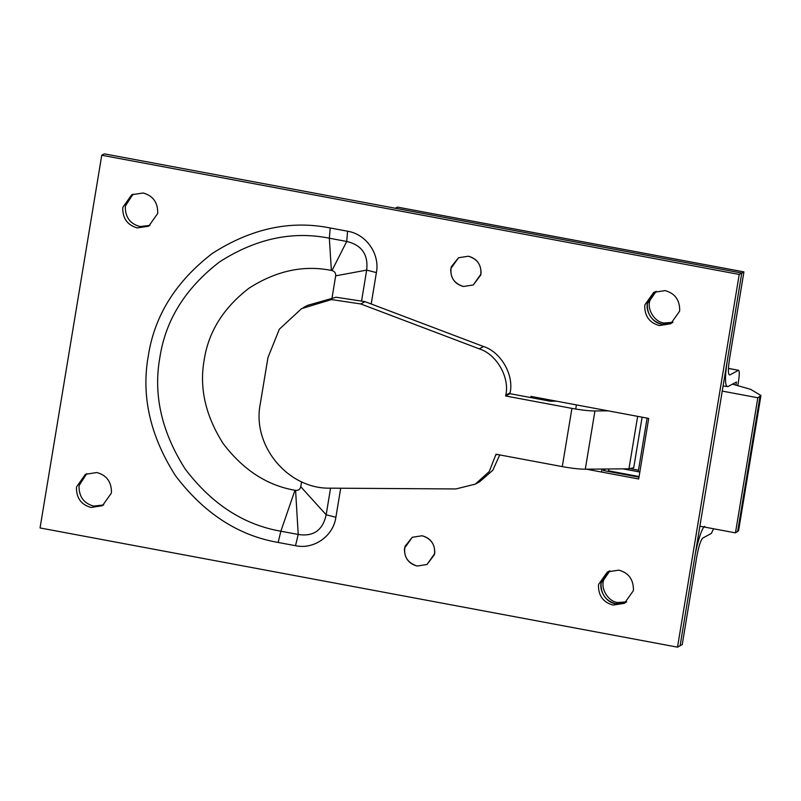<?xml version="1.0" encoding="UTF-8"?>
<svg xmlns="http://www.w3.org/2000/svg" width="801" height="801" viewBox="0 0 801 801"><rect width="100%" height="100%" fill="white"/><g stroke="black" fill="none" stroke-linecap="round" stroke-linejoin="round"><path stroke-width="1.2" d="M451.283 266.783C449.611 276.705 453.646 283.274 463.389 286.498L473.261 284.966L480.73 275.083C481.852 265.461 477.736 259.174 468.405 256.22L458.532 257.752L451.283 266.783M405.006 546.322C403.334 556.244 407.369 562.813 417.111 566.037L426.983 564.505L434.452 554.622C435.574 545 431.459 538.713 422.127 535.759L412.255 537.291L405.006 546.322M562.282 466.613L571.924 408.38L505.651 395.984L505.791 395.163C509.927 377.431 496.61 354.212 479.228 348.846L360.73 303.949L331.534 299.564L301.597 308.615L279.339 329.211L267.955 357.546L260.235 404.135C251.914 445.817 288.21 489.311 330.352 488.159L455.899 488.95L475.283 484.134L489.221 471.599L496.019 454.227L562.282 466.613C571.624 468.315 579.303 469.176 585.301 469.196L628.955 468.795L633.721 467.784L642.102 417.181M571.924 408.38C581.266 410.072 588.945 410.933 594.943 410.963L585.301 469.196M608.169 410.843L594.943 410.963M303.269 307.684L307.544 305.371L336.06 297.231L365.016 301.637L483.514 346.523C500.895 351.889 514.212 375.118 510.077 392.85L509.937 393.671L550.357 401.231L556.475 401.171M475.283 484.134L479.559 481.822L492.795 470.277L499.734 454.918M509.937 393.671L505.651 395.984M639.088 476.545L608.54 470.828M647.108 418.122L638.237 471.709L622.968 468.845L639.839 472.009M699.884 526.207L735.468 532.865L738.582 530.622L760.95 395.514L750.637 389.336L732.454 384.15M722.252 391.098L757.836 397.757L760.95 395.514M757.836 397.757L735.468 532.865M541.065 398.287L540.865 399.459M609.901 570.823L603.824 579.684C600.219 588.294 608.079 601.641 617.761 602.532L626.692 601.851M601.681 580.835L608.76 571.263L601.191 582.978L601.01 584.36C601.15 594.602 606.017 601.04 615.619 603.694C605.936 602.803 598.077 589.446 601.681 580.835M625.691 602.562L615.619 603.694L625.691 602.562M656.179 291.284L650.102 300.145C646.497 308.755 654.357 322.112 664.039 322.993L672.97 322.312M647.959 301.296L655.038 291.724L647.468 303.439L647.288 304.821C647.428 315.063 652.294 321.501 661.896 324.155C652.214 323.264 644.354 309.907 647.959 301.296M671.969 323.023L661.896 324.155L671.969 323.023M630.677 468.735L638.487 470.197M704.72 526.397C702.287 526.527 696.69 544.129 694.547 558.407L680.089 645.766L682.232 644.605L696.69 557.256C698.632 546.542 700.675 540.134 702.797 538.042L711.358 533.416L713.571 528.77M737.801 385.491L738.572 380.835C739.593 373.887 739.523 370.392 738.352 370.352L729.791 374.978C728.039 374.918 727.929 369.672 729.471 359.248L743.929 271.889L741.786 273.051L727.328 360.41C724.715 377.922 724.895 386.663 727.859 386.633L736.429 381.997L735.929 385.001M728.419 368.39L738.612 370.292L728.409 368.49M723.093 385.992L727.859 386.633M101.757 155.234L739.223 274.443L677.516 647.158L40.05 527.949L101.757 155.234L104.32 153.842L741.786 273.051L395.344 208.26L397.486 207.109L743.929 271.889M434.783 552.51L434.633 553.701L426.983 564.505L417.111 566.037C408.79 563.744 404.575 558.157 404.455 549.286L404.605 548.094L412.255 537.291L422.127 535.759C430.447 538.052 434.663 543.639 434.783 552.51M633.441 589.466L633.261 590.848L624.43 603.313L613.045 605.085C603.443 602.432 598.577 595.984 598.447 585.751L598.617 584.37L607.448 571.904L618.833 570.142C628.435 572.785 633.301 579.233 633.441 589.466M103.709 504.95L93.637 506.082C84.035 503.428 79.159 496.99 79.029 486.748L79.199 485.366L86.778 473.651M111.449 491.854L111.279 493.236L102.448 505.701L91.064 507.474C81.462 504.82 76.596 498.382 76.455 488.139L76.636 486.758L85.467 474.292L96.851 472.53C106.453 475.173 111.319 481.621 111.449 491.854M149.987 225.411L139.915 226.543C130.313 223.89 125.437 217.451 125.306 207.209L125.477 205.827L133.056 194.122M157.727 212.315L157.557 213.697L148.726 226.162L137.341 227.935C127.739 225.281 122.873 218.843 122.733 208.6L122.913 207.219L131.734 194.753L143.129 192.991C152.731 195.634 157.597 202.082 157.727 212.315M481.061 272.971L480.91 274.172L473.261 284.966L463.389 286.498C455.068 284.205 450.853 278.618 450.733 269.747L450.883 268.555L458.532 257.752L468.405 256.22C476.725 258.513 480.94 264.1 481.061 272.971M679.709 309.927L679.538 311.309L670.707 323.774L659.323 325.546C649.721 322.893 644.855 316.455 644.725 306.212L644.895 304.831L653.726 292.365L665.11 290.603C674.712 293.246 679.578 299.694 679.709 309.927M605.846 469.006L603.143 470.467L638.988 477.176M608.44 471.459L608.85 468.985M361.651 300.465L366.678 270.097C368.4 254.588 361.742 245.036 346.723 241.461L347.574 231.219C366.187 234.142 380.044 253.907 376.4 272.59L371.203 303.98M295.509 545.701L298.212 534.467C313.481 536.83 322.803 530.272 326.167 514.783L335.889 517.276C333.336 536.049 314.042 549.726 295.509 545.701L278.147 542.457L280.851 531.213L294.978 490.272C267.093 485.446 243.184 469.907 223.239 443.664C205.517 415.849 199.169 387.954 204.185 359.969C208.45 331.844 223.389 307.924 248.971 288.21C276.155 270.778 303.619 264.851 331.364 270.428L331.984 270.548C334.638 271.309 335.869 273.081 335.679 275.844L366.678 270.097L376.4 272.59M278.147 542.457C238.267 535.549 204.065 513.331 175.529 475.784C150.177 435.994 141.096 396.095 148.275 356.065C154.383 315.834 175.739 281.612 212.345 253.416C251.224 228.475 290.513 219.995 330.212 227.975L329.351 238.207C292.365 230.778 255.759 238.678 219.544 261.917C185.431 288.19 165.537 320.07 159.85 357.546C153.161 394.853 161.622 432.029 185.241 469.096C211.824 504.079 243.694 524.785 280.851 531.213L298.212 534.467L295.589 490.382C298.322 490.633 300.055 489.411 300.765 486.738L326.167 514.783L330.573 488.159M331.984 270.548L346.723 241.461L329.351 238.207L331.364 270.428M335.679 275.844L332.085 297.592M301.587 481.781L300.765 486.738M294.978 490.272L295.589 490.382M586.292 469.186L638.687 478.988L648.71 418.422L530.923 396.395L530.723 397.556M739.223 274.443L741.786 273.051L680.089 645.766L677.516 647.158M533.186 396.815L532.995 397.987M637.636 416.35L628.955 468.795M497.051 454.417L495.879 455.048M365.016 301.637L360.73 303.949M483.514 346.523L479.228 348.846M510.077 392.85L505.791 395.163M759.979 396.595L737.611 531.704M330.212 227.975L347.574 231.219M340.695 488.23L335.889 517.276M575.719 409.051L576.4 404.895M601.972 469.046L601.481 472.029"/></g></svg>
